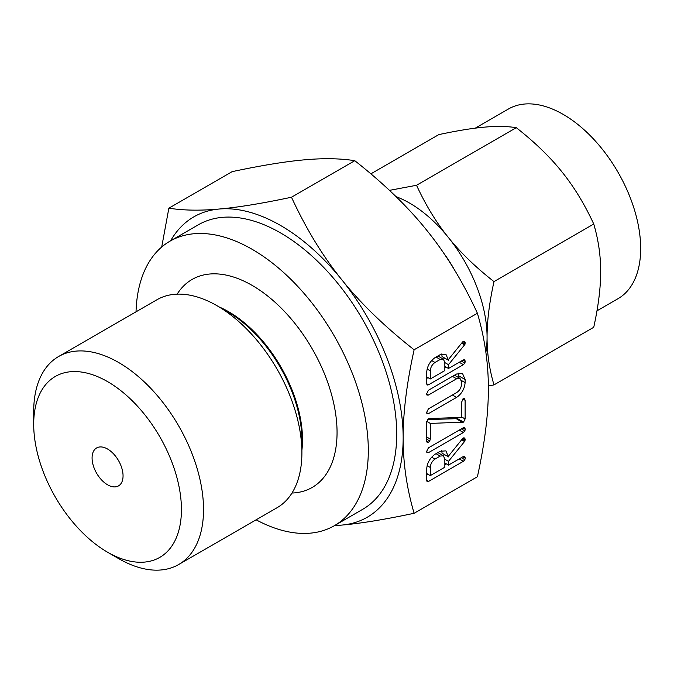 <?xml version="1.0" encoding="UTF-8"?>
<svg xmlns="http://www.w3.org/2000/svg" width="674" height="674" viewBox="0 0 674 674"><rect width="100%" height="100%" fill="white"/><g stroke="black" fill="none" stroke-linecap="round" stroke-linejoin="round"><path stroke-width="1.01" d="M426.524 451.673L428.394 447.89L463.383 427.695L464.79 427.687L465.254 429.313L464.858 430.922L463.383 432.497L428.394 452.692L426.996 452.717L426.524 451.673M428.757 418.52L461.488 417.442L461.488 402.403L463.299 398.595L464.529 398.595L465.119 400.297L465.119 418.958L463.552 422.118L430.298 423.424L430.298 439.069L429.768 440.964L428.479 442.279L427.089 442.304L426.659 441.167L426.659 422.505L428.757 418.52M426.524 394.054L428.386 390.28L456.551 374.019L462.558 373.573L465.119 379.546L465.119 382.63C464.555 388.923 461.698 393.852 456.551 397.424L428.386 413.684L426.996 413.701L426.524 412.657L428.394 408.882L456.627 392.58C459.424 390.777 461.041 388.165 461.488 384.753L461.488 381.636L460.005 378.4L456.627 378.78L428.394 395.074L426.996 395.099L426.524 394.054M440.189 354.659L445.885 354.229L448.488 360.27L448.488 359.469L462.381 342.24L463.367 341.271L464.715 341.356L465.254 342.999L464.555 344.886L448.488 364.701L448.488 368.467L463.333 359.899L464.774 359.857L465.254 361.491L464.849 363.109L463.392 364.668L428.521 384.803L427.122 385.073L426.659 383.733L426.659 372.941C426.987 366.597 429.768 361.5 434.983 357.658L440.189 354.659M414.114 513.285L477.403 476.745C484.783 443.231 488.431 413.878 488.355 388.671C488.431 363.488 484.783 338.348 477.403 313.242L414.114 349.781C406.734 383.287 403.086 412.64 403.162 437.856C403.086 463.03 406.742 488.178 414.114 513.285C384.803 519.502 360.716 523.437 341.853 525.08A173.42 100.123 -120 0 0 403.162 437.856A173.42 100.123 -120 0 0 341.853 279.828A173.42 100.123 -120 0 0 280.536 225.453A173.42 100.123 -120 0 0 219.219 209.024A173.42 100.123 -120 0 0 170.632 240.795M440.189 451.285L445.885 450.864L448.488 456.905L448.488 456.096L462.381 438.875L463.367 437.906L464.715 437.99L465.254 439.633L464.555 441.521L448.488 461.336L448.488 465.102L463.333 456.534L464.774 456.492L465.254 458.126L464.849 459.735L463.392 461.302L428.521 481.438L427.122 481.708L426.659 480.368L426.659 469.576C426.987 463.232 429.768 458.135 434.983 454.293L440.189 451.285M177.144 294.15A120.09 69.338 60 0 1 252.135 285.397A120.09 69.338 60 0 1 334.54 407.315A120.09 69.338 60 0 1 291.977 493.039M256.12 519.814A164.296 94.857 -120 0 0 334.287 525.737A164.296 94.857 -120 0 0 359.469 394.079A164.296 94.857 -120 0 0 252.135 249.304A164.296 94.857 -120 0 0 169.991 241.166A164.296 94.857 -120 0 0 136.03 311.818M169.991 241.166L198.392 224.771A164.296 94.857 60 0 1 280.536 232.909A164.296 94.857 60 0 1 387.87 377.684A164.296 94.857 60 0 1 362.679 509.333L334.287 525.737M334.919 525.366A173.42 100.123 -120 0 0 341.853 525.08L334.414 525.653M301.901 452.776L301.901 440.232A104.731 60.466 60 0 0 227.846 311.961L216.986 305.693A120.09 69.338 60 0 1 301.901 452.776A120.09 69.338 60 0 1 277.031 507.749L178.661 564.542A120.09 69.338 60 0 1 118.616 558.594L107.57 552.208A104.462 60.315 60 0 1 107.562 552.208A104.462 60.315 60 0 1 33.7 424.275A104.462 60.315 60 0 1 107.57 381.619A104.462 60.315 60 0 1 181.432 509.561A104.462 60.315 60 0 1 107.57 552.208M33.7 424.275L33.7 411.511A120.09 69.338 60 0 1 58.571 356.538L156.941 299.745A120.09 69.338 60 0 1 216.986 305.693L227.846 311.961M161.709 247.029L168.862 208.182C183.421 210.482 200.203 210.768 219.219 209.024C237.998 207.39 262.085 203.455 291.488 197.229C306.047 228.772 322.829 256.305 341.853 279.828C360.624 303.317 384.711 326.637 414.114 349.781M58.571 356.538A120.09 69.338 60 0 1 118.616 362.486A120.09 69.338 60 0 1 197.069 468.312A120.09 69.338 60 0 1 178.661 564.542M477.403 313.242C462.844 281.69 446.062 254.157 427.046 230.643C408.267 207.145 384.18 183.825 354.777 160.69C340.218 158.39 323.436 158.104 304.412 159.839C285.641 161.482 261.554 165.416 232.151 171.643L168.862 208.182M354.777 160.69L291.488 197.229M107.57 484.8A21.905 12.646 60 0 1 93.256 465.498A21.905 12.646 60 0 1 96.618 447.949A21.905 12.646 60 0 1 107.57 449.027A21.905 12.646 60 0 1 121.876 468.337A21.905 12.646 60 0 1 118.523 485.887A21.905 12.646 60 0 1 107.57 484.8M454.495 269.929A86.938 50.196 -120 0 0 443.745 253.197M596.97 310.832L617.991 298.7A109.525 63.238 -120 0 0 634.782 210.937A109.525 63.238 -120 0 0 563.228 114.412A109.525 63.238 -120 0 0 508.457 108.994L475.271 128.153M485.87 352.224A109.525 63.238 -120 0 0 487.066 337.244C487.016 353.227 489.324 369.099 493.983 384.888L593.743 327.286C598.394 306.106 600.702 287.562 600.66 271.664C600.711 255.682 598.402 239.801 593.743 224.021C584.518 204.079 573.919 186.69 561.931 171.853C550.018 156.949 534.802 142.222 516.292 127.681C507.067 126.232 496.468 126.055 484.488 127.142C472.575 128.178 457.36 130.663 438.841 134.598L370.877 173.833M493.983 384.888L488.347 386.05M389.479 190.363L416.532 185.274C425.757 205.216 436.356 222.605 448.345 237.442C460.258 252.346 475.465 267.072 493.983 281.614C489.332 302.803 487.024 321.346 487.066 337.244A109.525 63.238 -120 0 0 448.345 237.442A109.525 63.238 -120 0 0 409.615 203.101A109.525 63.238 -120 0 0 396.059 196.656M493.983 281.614L593.743 224.021M416.532 185.274L516.292 127.681M441.765 353.934L442.034 356.546L448.488 360.27M462.903 341.642L465.254 342.999M462.17 342.493L465.043 344.153M461.614 343.184L464.555 344.886M444.478 357.961L443.475 359.2M444.848 362.595L448.488 364.701M444.848 366.37L448.488 368.467M462.912 360.143L465.254 361.491M461.311 361.062L464.849 363.109M459.23 362.267L463.392 364.668M446.196 367.145L444.848 367.92M427.998 377.651L426.659 378.426M426.659 383.725L428.521 384.803M430.298 378.973L444.848 370.574L444.848 362.427L443.332 359.116L440.189 359.461L434.983 362.46C432.093 364.533 430.534 367.322 430.298 370.835L430.298 378.973L426.659 376.876M427.148 369.015L430.298 370.835M431.604 360.514L434.983 362.46M436.027 357.06L440.189 359.461M458.387 373.194L458.665 375.822L465.119 379.546M458.665 375.822L458.665 377.625M461.37 380.465L465.119 382.63M452.397 395.023L456.551 397.424M426.532 412.614L428.386 413.684M452.465 376.378L456.627 378.78M426.532 393.995L428.394 395.074M462.844 398.983L465.119 400.297M461.488 416.861L465.119 418.958M458.034 417.56L457.098 418.394L463.552 422.118M457.098 418.394L456.618 418.638L463.072 422.362M456.618 418.638L462.785 422.446M456.332 418.723L462.482 422.43M456.028 418.697L427.35 419.59M426.726 421.368L430.298 423.424M426.659 436.971L430.298 439.069M426.659 439.17L429.768 440.964M426.659 441.226L428.479 442.279M462.912 427.965L465.254 429.313M461.319 428.883L464.858 430.922M459.23 430.096L463.383 432.497M426.532 451.614L428.394 452.692M441.765 450.561L442.034 453.181L448.488 456.905M462.903 438.277L465.254 439.633M462.17 439.128L465.043 440.788M461.614 439.819L464.555 441.521M444.478 454.588L443.475 455.835M444.848 459.23L448.488 461.336M444.848 463.004L448.488 465.102M462.912 456.778L465.254 458.126M461.311 457.697L464.849 459.735M459.23 458.901L463.392 461.302M446.196 463.779L444.848 464.555M427.998 474.277L426.659 475.052M426.659 480.36L428.521 481.438M430.298 475.608L444.848 467.2L444.848 459.061L443.332 455.75L440.189 456.087L434.983 459.095C432.093 461.159 430.534 463.948 430.298 467.47L430.298 475.608L426.659 473.502M427.148 465.65L430.298 467.47M431.604 457.149L434.983 459.095M436.027 453.686L440.189 456.087M219.168 306.956A104.546 60.365 60 0 1 228.57 311.691A104.546 60.365 60 0 1 301.901 450.249M107.562 552.208L118.616 558.594M443.332 359.116L437.898 355.982M460.005 378.4L454.487 375.207M443.332 455.75L437.898 452.608"/></g></svg>
